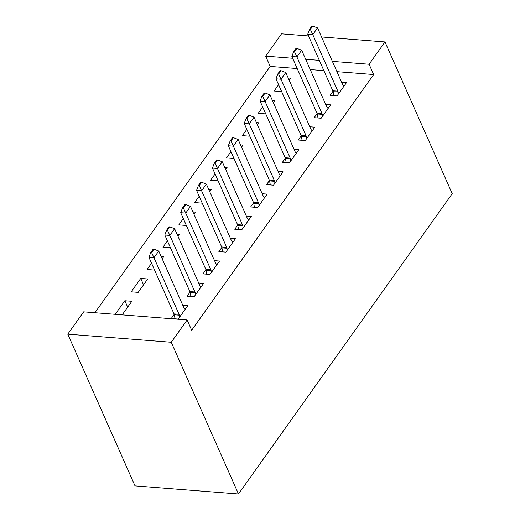 <?xml version="1.0" encoding="UTF-8"?>
<svg xmlns="http://www.w3.org/2000/svg" width="520" height="520" viewBox="0 0 520 520"><rect width="100%" height="100%" fill="white"/><g stroke="black" fill="none" stroke-linecap="round" stroke-linejoin="round"><path stroke-width="0.78" d="M297.193 68.549L270.199 66.43L94.906 312.735M270.199 66.43L265.636 56.147L281.515 33.832L308.516 35.945M336.928 71.656L373.666 74.535L191.685 330.245L187.122 319.956L83.655 311.851L67.775 334.165L135.018 485.894L238.485 494L452.225 193.667L384.982 41.938L369.103 64.252L332.371 61.373M262.711 107.029L258.232 113.315L265.226 113.861L265.544 113.419M272.311 100.282L274.755 100.477L273.299 102.518M317.103 113.568L314.164 117.695L321.152 118.242L330.681 104.858L325.702 104.468M230.952 151.651L226.473 157.944L233.467 158.49L233.786 158.048M240.552 144.911L242.996 145.1L241.54 147.141M285.344 158.191L282.406 162.325L289.393 162.87L298.922 149.481L293.943 149.091M199.192 196.281L194.714 202.566L201.708 203.119L202.026 202.67M208.793 189.534L211.237 189.728L209.781 191.769M253.585 202.819L250.647 206.947L257.634 207.5L267.163 194.109L262.178 193.719M167.433 240.91L162.955 247.195L169.949 247.741L170.268 247.299M177.034 234.162L179.478 234.351L178.022 236.399M221.826 247.442L218.888 251.576L225.875 252.122L235.404 238.732L230.419 238.342M131.196 291.817L138.19 292.37L147.719 278.98L140.725 278.434L131.196 291.817M190.067 292.071L187.129 296.199L194.116 296.751L203.645 283.361L198.66 282.971M323.889 70.636L310.232 69.57M174.187 314.386L171.249 318.513L178.237 319.065L187.766 305.675L182.78 305.286M115.317 314.132L122.31 314.685L131.84 301.294L124.846 300.749L115.317 314.132M205.946 269.757L203.008 273.891L209.995 274.437L219.525 261.047L214.539 260.656M151.554 263.218L147.076 269.51L154.07 270.056L154.388 269.614M161.155 256.477L163.599 256.666L162.142 258.707M237.705 225.128L234.767 229.261L241.755 229.808L251.284 216.424L246.298 216.034M183.313 218.595L178.834 224.881L185.828 225.427L186.147 224.984M192.914 211.848L195.358 212.043L193.901 214.084M269.464 180.505L266.526 184.639L273.514 185.185L283.043 171.795L278.064 171.405M215.072 173.966L210.594 180.258L217.588 180.804L217.906 180.356M224.672 167.225L227.117 167.414L225.661 169.455M301.223 135.876L298.285 140.01L305.272 140.556L314.802 127.173L309.822 126.776M246.831 129.344L242.353 135.629L249.347 136.175L249.665 135.733M256.432 122.597L258.875 122.791L257.419 124.833M332.982 91.253L330.044 95.381L337.031 95.934L346.56 82.543L341.582 82.154M278.59 84.715L274.118 91L281.106 91.552L281.424 91.104M288.19 77.974L290.635 78.163L289.178 80.204M319.325 60.352L305.675 59.28M292.637 58.259L265.636 56.147M384.982 41.938L321.555 36.965M373.666 74.535L369.103 64.252M187.122 319.956L171.243 342.271L238.485 494M67.775 334.165L171.243 342.271M127.68 307.138L124.846 300.749M143.559 284.824L140.725 278.434M153.972 249.197L153.133 249.132L150.748 252.48L151.587 252.544L153.972 249.197L158.743 251.03L183.814 307.606A3.413 1.944 94.5 0 0 184.23 308.282L185.159 309.335M179.68 317.038L179.316 315.185A3.413 1.944 94.5 0 0 179.049 314.301L153.978 257.725L148.941 257.329L150.748 252.48M175.065 318.812L174.285 314.788A3.413 1.944 94.5 0 0 174.011 313.905L148.941 257.329M158.743 251.03L153.978 257.725L151.587 252.544M169.852 226.883L169.013 226.817L166.628 230.165L167.466 230.23L169.852 226.883L174.623 228.716L199.693 285.292A3.413 1.944 94.5 0 0 200.109 285.968L201.039 287.021M195.559 294.723L195.202 292.87A3.413 1.944 94.5 0 0 194.928 291.986L169.858 235.411L164.821 235.02L166.628 230.165M190.944 296.498L190.164 292.481A3.413 1.944 94.5 0 0 189.891 291.596L164.821 235.02M174.623 228.716L169.858 235.411L167.466 230.23M185.731 204.568L184.893 204.503L182.507 207.85L183.346 207.916L185.731 204.568L190.502 206.408L215.572 262.983A3.413 1.944 94.5 0 0 215.989 263.653L216.918 264.706M211.439 272.415L211.081 270.562A3.413 1.944 94.5 0 0 210.808 269.678L185.738 213.096L180.7 212.706L182.507 207.85M206.823 274.19L206.044 270.166A3.413 1.944 94.5 0 0 205.777 269.282L180.7 212.706M190.502 206.408L185.738 213.096L183.346 207.916M201.611 182.26L200.772 182.195L198.386 185.536L199.225 185.608L201.611 182.26L206.381 184.093L231.452 240.669A3.413 1.944 94.5 0 0 231.868 241.345L232.797 242.392M227.318 250.101L226.961 248.248A3.413 1.944 94.5 0 0 226.688 247.364L201.617 190.788L196.58 190.392L198.386 185.536M222.703 251.875L221.923 247.852A3.413 1.944 94.5 0 0 221.656 246.968L196.58 190.392M206.381 184.093L201.617 190.788L199.225 185.608M217.49 159.946L216.651 159.881L214.266 163.228L215.105 163.293L217.49 159.946L222.261 161.779L247.332 218.355A3.413 1.944 94.5 0 0 247.748 219.031L248.677 220.083M243.197 227.786L242.84 225.933A3.413 1.944 94.5 0 0 242.567 225.05L217.497 168.474L212.459 168.077L214.266 163.228M238.583 229.561L237.803 225.537A3.413 1.944 94.5 0 0 237.536 224.653L212.459 168.077M222.261 161.779L217.497 168.474L215.105 163.293M233.369 137.631L232.531 137.566L230.145 140.913L230.984 140.978L233.369 137.631L238.141 139.464L263.211 196.04A3.413 1.944 94.5 0 0 263.627 196.716L264.557 197.769M259.077 205.472L258.719 203.619A3.413 1.944 94.5 0 0 258.447 202.735L233.376 146.159L228.339 145.763L230.145 140.913M254.462 207.246L253.682 203.229A3.413 1.944 94.5 0 0 253.416 202.339L228.339 145.763M238.141 139.464L233.376 146.159L230.984 140.978M249.249 115.317L248.411 115.252L246.025 118.599L246.87 118.664L249.249 115.317L254.02 117.15L279.091 173.732A3.413 1.944 94.5 0 0 279.513 174.401L280.436 175.455M274.957 183.164L274.599 181.305A3.413 1.944 94.5 0 0 274.326 180.421L249.256 123.845L244.218 123.455L246.025 118.599M270.342 184.938L269.562 180.915A3.413 1.944 94.5 0 0 269.295 180.031L244.218 123.455M254.02 117.15L249.256 123.845L246.87 118.664M265.128 93.002L264.29 92.937L261.905 96.284L262.75 96.349L265.128 93.002L269.9 94.841L294.97 151.417A3.413 1.944 94.5 0 0 295.392 152.087L296.315 153.14M290.836 160.849L290.478 158.997A3.413 1.944 94.5 0 0 290.206 158.113L265.135 101.53L260.104 101.14L261.905 96.284M286.221 162.624L285.441 158.6A3.413 1.944 94.5 0 0 285.175 157.716L260.104 101.14M269.9 94.841L265.135 101.53L262.75 96.349M281.008 70.694L280.169 70.629L277.784 73.97L278.629 74.041L281.008 70.694L285.779 72.527L310.85 129.103A3.413 1.944 94.5 0 0 311.272 129.779L312.195 130.832M306.716 138.535L306.358 136.682A3.413 1.944 94.5 0 0 306.085 135.798L281.014 79.222L275.983 78.826L277.784 73.97M302.101 140.309L301.32 136.285A3.413 1.944 94.5 0 0 301.054 135.401L275.983 78.826M285.779 72.527L281.014 79.222L278.629 74.041M296.887 48.38L296.049 48.315L293.67 51.662L294.508 51.727L296.887 48.38L301.659 50.212L326.729 106.788A3.413 1.944 94.5 0 0 327.151 107.465L328.081 108.517M322.595 116.22L322.238 114.367A3.413 1.944 94.5 0 0 321.964 113.484L296.894 56.907L291.863 56.511L293.67 51.662M317.98 117.995L317.2 113.971A3.413 1.944 94.5 0 0 316.933 113.087L291.863 56.511M301.659 50.212L296.894 56.907L294.508 51.727M312.767 26.065L311.928 26L309.55 29.348L310.388 29.413L312.767 26.065L317.538 27.898L342.609 84.474A3.413 1.944 94.5 0 0 343.031 85.15L343.96 86.203M338.475 93.906L338.117 92.053A3.413 1.944 94.5 0 0 337.844 91.169L312.774 34.593L307.743 34.197L309.55 29.348M333.86 95.68L333.079 91.663A3.413 1.944 94.5 0 0 332.813 90.779L307.743 34.197M317.538 27.898L312.774 34.593L310.388 29.413M179.049 314.301L174.011 313.905M179.316 315.185L174.285 314.788M194.928 291.986L189.891 291.596M195.202 292.87L190.164 292.481M210.808 269.678L205.777 269.282M211.081 270.562L206.044 270.166M226.688 247.364L221.656 246.968M226.961 248.248L221.923 247.852M242.567 225.05L237.536 224.653M242.84 225.933L237.803 225.537M258.447 202.735L253.416 202.339M258.719 203.619L253.682 203.229M274.326 180.421L269.295 180.031M274.599 181.305L269.562 180.915M290.206 158.113L285.175 157.716M290.478 158.997L285.441 158.6M306.085 135.798L301.054 135.401M306.358 136.682L301.32 136.285M321.964 113.484L316.933 113.087M322.238 114.367L317.2 113.971M337.844 91.169L332.813 90.779M338.117 92.053L333.079 91.663"/></g></svg>
